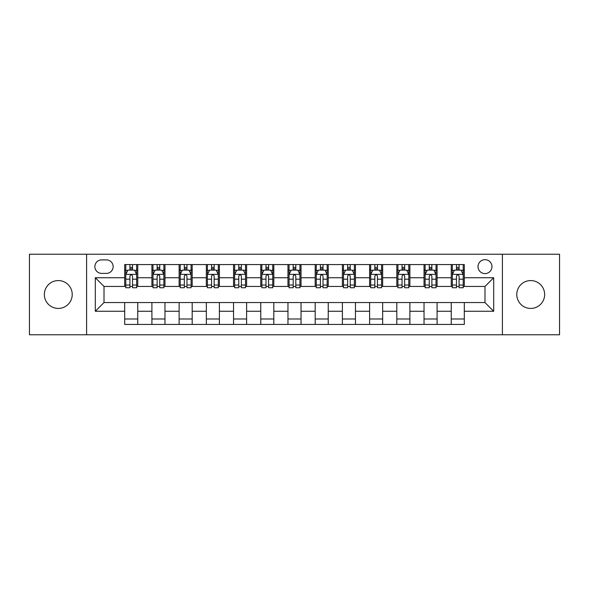 <?xml version="1.0" encoding="UTF-8"?>
<svg xmlns="http://www.w3.org/2000/svg" width="589" height="589" viewBox="0 0 589 589"><rect width="100%" height="100%" fill="white"/><g stroke="black" fill="none" stroke-linecap="round" stroke-linejoin="round"><path stroke-width="0.88" d="M530.704 280.57A13.93 13.93 0 0 0 516.774 294.5A13.93 13.93 0 0 0 530.704 308.43A13.93 13.93 0 0 0 544.641 294.5A13.93 13.93 0 0 0 530.704 280.57M58.296 280.57A13.93 13.93 0 0 0 44.359 294.5A13.93 13.93 0 0 0 58.296 308.43A13.93 13.93 0 0 0 72.226 294.5A13.93 13.93 0 0 0 58.296 280.57M484.99 259.668A6.965 6.965 0 0 0 478.018 266.633A6.965 6.965 0 0 0 484.99 273.598A6.965 6.965 0 0 0 491.955 266.633A6.965 6.965 0 0 0 484.99 259.668M502.402 334.773L559.55 334.773L559.55 254.227L502.402 254.227L502.402 334.773L86.598 334.773L86.598 254.227L29.45 254.227L29.45 334.773L86.598 334.773M101.617 273.384L106.41 273.384A6.751 6.751 0 0 0 113.154 266.633A6.751 6.751 0 0 0 106.41 259.889L101.617 259.889A6.751 6.751 0 0 0 94.866 266.633A6.751 6.751 0 0 0 101.617 273.384M502.402 254.227L86.598 254.227M124.691 311.264L95.308 311.264L95.308 277.736L124.691 277.736L124.691 286.445L104.01 286.445L104.01 302.555L124.691 302.555L124.691 324.436L464.309 324.436L464.309 302.555L484.99 302.555L484.99 286.445L464.309 286.445L464.309 277.736L493.692 277.736L493.692 311.264L464.309 311.264M464.309 277.736L464.309 264.564L124.691 264.564L124.691 277.736M451.248 264.564L451.248 286.445L452.33 286.445M456.468 286.445L459.081 286.445M463.219 286.445L464.309 286.445M451.248 286.445L436.007 286.445M424.028 264.564L424.028 286.445L425.118 286.445M429.256 286.445L431.87 286.445M424.028 286.445L408.795 286.445M396.817 264.564L396.817 286.445L397.906 286.445M402.044 286.445L404.658 286.445M396.817 286.445L381.584 286.445M369.605 264.564L369.605 286.445L370.695 286.445M374.832 286.445L377.446 286.445M369.605 286.445L354.364 286.445M342.393 264.564L342.393 286.445L343.483 286.445M347.62 286.445L350.234 286.445M342.393 286.445L327.153 286.445M315.181 264.564L315.181 286.445L316.271 286.445M320.409 286.445L323.022 286.445M315.181 286.445L299.941 286.445M287.969 264.564L287.969 286.445L289.059 286.445M293.197 286.445L295.803 286.445M287.969 286.445L272.729 286.445M260.758 264.564L260.758 286.445L261.847 286.445M265.978 286.445L268.591 286.445M260.758 286.445L245.517 286.445M233.546 264.564L233.546 286.445L234.636 286.445M238.766 286.445L241.38 286.445M233.546 286.445L218.305 286.445M206.334 264.564L206.334 286.445L207.416 286.445M211.554 286.445L214.168 286.445M206.334 286.445L191.094 286.445M179.122 264.564L179.122 286.445L180.205 286.445M184.342 286.445L186.956 286.445M179.122 286.445L163.882 286.445M151.903 264.564L151.903 286.445L152.993 286.445M157.13 286.445L159.744 286.445M151.903 286.445L136.67 286.445M124.691 286.445L125.781 286.445M129.919 286.445L132.532 286.445M124.691 302.555L137.752 302.555L137.752 324.436M464.309 302.555L137.752 302.555M137.752 264.564L137.752 286.445M124.691 270.012L125.781 270.012M129.919 270.012L132.532 270.012M136.67 270.012L137.752 270.012M124.691 318.988L137.752 318.988M151.903 302.555L151.903 324.436M164.972 264.564L164.972 286.445M151.903 270.012L152.993 270.012M157.13 270.012L159.744 270.012M163.882 270.012L164.972 270.012M164.972 302.555L164.972 324.436M151.903 318.988L164.972 318.988M179.122 302.555L179.122 324.436M192.183 302.555L192.183 324.436M179.122 318.988L192.183 318.988M192.183 264.564L192.183 286.445M179.122 270.012L180.205 270.012M184.342 270.012L186.956 270.012M191.094 270.012L192.183 270.012M206.334 302.555L206.334 324.436M219.395 302.555L219.395 324.436M206.334 318.988L219.395 318.988M219.395 264.564L219.395 286.445M206.334 270.012L207.416 270.012M211.554 270.012L214.168 270.012M218.305 270.012L219.395 270.012M233.546 302.555L233.546 324.436M246.607 302.555L246.607 324.436M233.546 318.988L246.607 318.988M246.607 264.564L246.607 286.445M233.546 270.012L234.636 270.012M238.766 270.012L241.38 270.012M245.517 270.012L246.607 270.012M260.758 302.555L260.758 324.436M273.819 302.555L273.819 324.436M260.758 318.988L273.819 318.988M273.819 264.564L273.819 286.445M260.758 270.012L261.847 270.012M265.978 270.012L268.591 270.012M272.729 270.012L273.819 270.012M287.969 302.555L287.969 324.436M301.031 302.555L301.031 324.436M287.969 318.988L301.031 318.988M301.031 264.564L301.031 286.445M287.969 270.012L289.059 270.012M293.197 270.012L295.803 270.012M299.941 270.012L301.031 270.012M315.181 302.555L315.181 324.436M328.242 302.555L328.242 324.436M315.181 318.988L328.242 318.988M328.242 264.564L328.242 286.445M315.181 270.012L316.271 270.012M320.409 270.012L323.022 270.012M327.153 270.012L328.242 270.012M342.393 302.555L342.393 324.436M355.454 302.555L355.454 324.436M342.393 318.988L355.454 318.988M355.454 264.564L355.454 286.445M342.393 270.012L343.483 270.012M347.62 270.012L350.234 270.012M354.364 270.012L355.454 270.012M369.605 302.555L369.605 324.436M382.666 302.555L382.666 324.436M369.605 318.988L382.666 318.988M382.666 264.564L382.666 286.445M369.605 270.012L370.695 270.012M374.832 270.012L377.446 270.012M381.584 270.012L382.666 270.012M396.817 302.555L396.817 324.436M409.878 302.555L409.878 324.436M396.817 318.988L409.878 318.988M409.878 264.564L409.878 286.445M396.817 270.012L397.906 270.012M402.044 270.012L404.658 270.012M408.795 270.012L409.878 270.012M424.028 302.555L424.028 324.436M437.097 302.555L437.097 324.436M424.028 318.988L437.097 318.988M437.097 264.564L437.097 286.445M424.028 270.012L425.118 270.012M429.256 270.012L431.87 270.012M436.007 270.012L437.097 270.012M451.248 302.555L451.248 324.436M451.248 318.988L464.309 318.988M451.248 270.012L452.33 270.012M456.468 270.012L459.081 270.012M463.219 270.012L464.309 270.012M104.01 286.445L95.308 277.736M104.01 302.555L95.308 311.264M493.692 277.736L484.99 286.445M493.692 311.264L484.99 302.555M132.532 267.399L129.919 267.399M136.67 285.024L132.532 285.024L132.532 287.749L136.67 287.749L136.67 274.474L134.491 270.115L127.96 270.115L125.781 274.474L125.781 287.749L129.919 287.749L129.919 285.024L125.781 285.024M125.781 274.474L125.781 264.564M136.67 274.474L136.67 264.564M129.919 270.115L129.919 264.564M132.532 264.564L132.532 270.115M132.532 285.024L132.532 276.101C131.664 274.43 130.787 274.43 129.919 276.101L129.919 285.024M159.744 267.399L157.13 267.399M163.882 285.024L159.744 285.024L159.744 287.749L163.882 287.749L163.882 274.474L161.703 270.115L155.172 270.115L152.993 274.474L152.993 287.749L157.13 287.749L157.13 285.024L152.993 285.024M152.993 274.474L152.993 264.564M163.882 274.474L163.882 264.564M157.13 270.115L157.13 264.564M159.744 264.564L159.744 270.115M159.744 285.024L159.744 276.101C158.875 274.43 158.007 274.43 157.13 276.101L157.13 285.024M186.956 267.399L184.342 267.399M191.094 285.024L186.956 285.024L186.956 287.749L191.094 287.749L191.094 274.474L188.914 270.115L182.384 270.115L180.205 274.474L180.205 287.749L184.342 287.749L184.342 285.024L180.205 285.024M180.205 274.474L180.205 264.564M191.094 274.474L191.094 264.564M184.342 270.115L184.342 264.564M186.956 264.564L186.956 270.115M186.956 285.024L186.956 276.101C186.087 274.43 185.218 274.43 184.342 276.101L184.342 285.024M214.168 267.399L211.554 267.399M218.305 285.024L214.168 285.024L214.168 287.749L218.305 287.749L218.305 274.474L216.126 270.115L209.596 270.115L207.416 274.474L207.416 287.749L211.554 287.749L211.554 285.024L207.416 285.024M207.416 274.474L207.416 264.564M218.305 274.474L218.305 264.564M211.554 270.115L211.554 264.564M214.168 264.564L214.168 270.115M214.168 285.024L214.168 276.101C213.299 274.43 212.43 274.43 211.554 276.101L211.554 285.024M241.38 267.399L238.766 267.399M245.517 285.024L241.38 285.024L241.38 287.749L245.517 287.749L245.517 274.474L243.338 270.115L236.807 270.115L234.636 274.474L234.636 287.749L238.766 287.749L238.766 285.024L234.636 285.024M234.636 274.474L234.636 264.564M245.517 274.474L245.517 264.564M238.766 270.115L238.766 264.564M241.38 264.564L241.38 270.115M241.38 285.024L241.38 276.101C240.511 274.43 239.642 274.43 238.766 276.101L238.766 285.024M268.591 267.399L265.978 267.399M272.729 285.024L268.591 285.024L268.591 287.749L272.729 287.749L272.729 274.474L270.55 270.115L264.019 270.115L261.847 274.474L261.847 287.749L265.978 287.749L265.978 285.024L261.847 285.024M261.847 274.474L261.847 264.564M272.729 274.474L272.729 264.564M265.978 270.115L265.978 264.564M268.591 264.564L268.591 270.115M268.591 285.024L268.591 276.101C267.723 274.43 266.854 274.43 265.978 276.101L265.978 285.024M295.803 267.399L293.197 267.399M299.941 285.024L295.803 285.024L295.803 287.749L299.941 287.749L299.941 274.474L297.769 270.115L291.231 270.115L289.059 274.474L289.059 287.749L293.197 287.749L293.197 285.024L289.059 285.024M289.059 274.474L289.059 264.564M299.941 274.474L299.941 264.564M293.197 270.115L293.197 264.564M295.803 264.564L295.803 270.115M295.803 285.024L295.803 276.101C294.934 274.43 294.066 274.43 293.197 276.101L293.197 285.024M323.022 267.399L320.409 267.399M327.153 285.024L323.022 285.024L323.022 287.749L327.153 287.749L327.153 274.474L324.981 270.115L318.45 270.115L316.271 274.474L316.271 287.749L320.409 287.749L320.409 285.024L316.271 285.024M316.271 274.474L316.271 264.564M327.153 274.474L327.153 264.564M320.409 270.115L320.409 264.564M323.022 264.564L323.022 270.115M323.022 285.024L323.022 276.101C322.146 274.43 321.277 274.43 320.409 276.101L320.409 285.024M350.234 267.399L347.62 267.399M354.364 285.024L350.234 285.024L350.234 287.749L354.364 287.749L354.364 274.474L352.193 270.115L345.662 270.115L343.483 274.474L343.483 287.749L347.62 287.749L347.62 285.024L343.483 285.024M343.483 274.474L343.483 264.564M354.364 274.474L354.364 264.564M347.62 270.115L347.62 264.564M350.234 264.564L350.234 270.115M350.234 285.024L350.234 276.101C349.358 274.43 348.489 274.43 347.62 276.101L347.62 285.024M377.446 267.399L374.832 267.399M381.584 285.024L377.446 285.024L377.446 287.749L381.584 287.749L381.584 274.474L379.404 270.115L372.874 270.115L370.695 274.474L370.695 287.749L374.832 287.749L374.832 285.024L370.695 285.024M370.695 274.474L370.695 264.564M381.584 274.474L381.584 264.564M374.832 270.115L374.832 264.564M377.446 264.564L377.446 270.115M377.446 285.024L377.446 276.101C376.577 274.43 375.701 274.43 374.832 276.101L374.832 285.024M404.658 267.399L402.044 267.399M408.795 285.024L404.658 285.024L404.658 287.749L408.795 287.749L408.795 274.474L406.616 270.115L400.086 270.115L397.906 274.474L397.906 287.749L402.044 287.749L402.044 285.024L397.906 285.024M397.906 274.474L397.906 264.564M408.795 274.474L408.795 264.564M402.044 270.115L402.044 264.564M404.658 264.564L404.658 270.115M404.658 285.024L404.658 276.101C403.789 274.43 402.913 274.43 402.044 276.101L402.044 285.024M431.87 267.399L429.256 267.399M436.007 285.024L431.87 285.024L431.87 287.749L436.007 287.749L436.007 274.474L433.828 270.115L427.297 270.115L425.118 274.474L425.118 287.749L429.256 287.749L429.256 285.024L425.118 285.024M425.118 274.474L425.118 264.564M436.007 274.474L436.007 264.564M429.256 270.115L429.256 264.564M431.87 264.564L431.87 270.115M431.87 285.024L431.87 276.101C431.001 274.43 430.132 274.43 429.256 276.101L429.256 285.024M459.081 267.399L456.468 267.399M463.219 285.024L459.081 285.024L459.081 287.749L463.219 287.749L463.219 274.474L461.04 270.115L454.509 270.115L452.33 274.474L452.33 287.749L456.468 287.749L456.468 285.024L452.33 285.024M452.33 274.474L452.33 264.564M463.219 274.474L463.219 264.564M456.468 270.115L456.468 264.564M459.081 264.564L459.081 270.115M459.081 285.024L459.081 276.101C458.213 274.43 457.344 274.43 456.468 276.101L456.468 285.024M151.903 311.264L137.752 311.264M151.903 277.736L137.752 277.736M179.122 277.736L164.972 277.736M179.122 311.264L164.972 311.264M206.334 277.736L192.183 277.736M206.334 311.264L192.183 311.264M233.546 277.736L219.395 277.736M233.546 311.264L219.395 311.264M260.758 277.736L246.607 277.736M260.758 311.264L246.607 311.264M287.969 277.736L273.819 277.736M287.969 311.264L273.819 311.264M315.181 277.736L301.031 277.736M315.181 311.264L301.031 311.264M342.393 277.736L328.242 277.736M342.393 311.264L328.242 311.264M369.605 277.736L355.454 277.736M369.605 311.264L355.454 311.264M396.817 277.736L382.666 277.736M396.817 311.264L382.666 311.264M424.028 277.736L409.878 277.736M424.028 311.264L409.878 311.264M451.248 277.736L437.097 277.736M451.248 311.264L437.097 311.264M136.611 274.364L125.84 274.364M125.781 270.38L127.828 270.38M134.623 270.38L136.67 270.38M129.919 279.186L125.781 279.186M136.67 279.186L132.532 279.186M132.532 268.783L129.919 268.783M163.823 274.364L153.052 274.364M152.993 270.38L155.04 270.38M161.835 270.38L163.882 270.38M157.13 279.186L152.993 279.186M163.882 279.186L159.744 279.186M159.744 268.783L157.13 268.783M191.035 274.364L180.263 274.364M180.205 270.38L182.251 270.38M189.047 270.38L191.094 270.38M184.342 279.186L180.205 279.186M191.094 279.186L186.956 279.186M186.956 268.783L184.342 268.783M218.254 274.364L207.475 274.364M207.416 270.38L209.463 270.38M216.259 270.38L218.305 270.38M211.554 279.186L207.416 279.186M218.305 279.186L214.168 279.186M214.168 268.783L211.554 268.783M245.466 274.364L234.687 274.364M234.636 270.38L236.682 270.38M243.471 270.38L245.517 270.38M238.766 279.186L234.636 279.186M245.517 279.186L241.38 279.186M241.38 268.783L238.766 268.783M272.678 274.364L261.899 274.364M261.847 270.38L263.894 270.38M270.682 270.38L272.729 270.38M265.978 279.186L261.847 279.186M272.729 279.186L268.591 279.186M268.591 268.783L265.978 268.783M299.889 274.364L289.111 274.364M289.059 270.38L291.106 270.38M297.894 270.38L299.941 270.38M293.197 279.186L289.059 279.186M299.941 279.186L295.803 279.186M295.803 268.783L293.197 268.783M327.101 274.364L316.322 274.364M316.271 270.38L318.318 270.38M325.106 270.38L327.153 270.38M320.409 279.186L316.271 279.186M327.153 279.186L323.022 279.186M323.022 268.783L320.409 268.783M354.313 274.364L343.534 274.364M343.483 270.38L345.529 270.38M352.318 270.38L354.364 270.38M347.62 279.186L343.483 279.186M354.364 279.186L350.234 279.186M350.234 268.783L347.62 268.783M381.525 274.364L370.746 274.364M370.695 270.38L372.741 270.38M379.537 270.38L381.584 270.38M374.832 279.186L370.695 279.186M381.584 279.186L377.446 279.186M377.446 268.783L374.832 268.783M408.737 274.364L397.965 274.364M397.906 270.38L399.953 270.38M406.749 270.38L408.795 270.38M402.044 279.186L397.906 279.186M408.795 279.186L404.658 279.186M404.658 268.783L402.044 268.783M435.948 274.364L425.177 274.364M425.118 270.38L427.165 270.38M433.96 270.38L436.007 270.38M429.256 279.186L425.118 279.186M436.007 279.186L431.87 279.186M431.87 268.783L429.256 268.783M463.16 274.364L452.389 274.364M452.33 270.38L454.377 270.38M461.172 270.38L463.219 270.38M456.468 279.186L452.33 279.186M463.219 279.186L459.081 279.186M459.081 268.783L456.468 268.783"/></g></svg>
